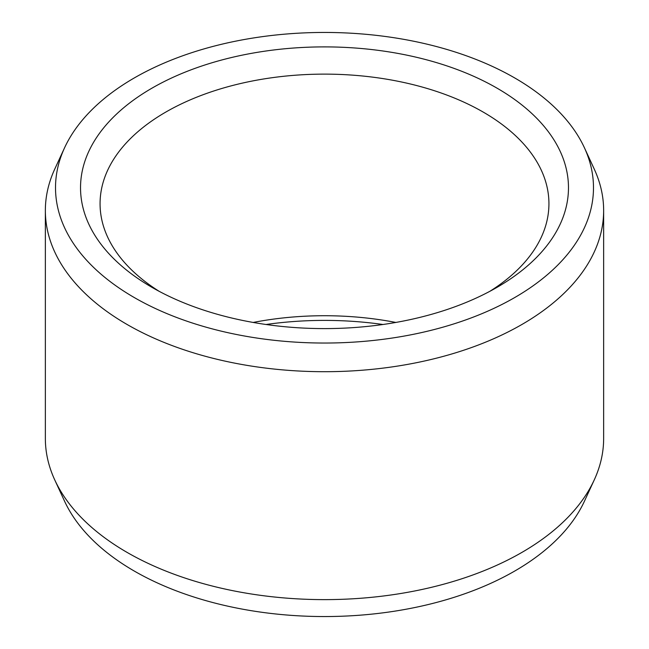 <?xml version="1.0" encoding="UTF-8"?>
<svg xmlns="http://www.w3.org/2000/svg" width="649" height="649" viewBox="0 0 649 649"><rect width="100%" height="100%" fill="white"/><g stroke="black" fill="none" stroke-linecap="round" stroke-linejoin="round"><path stroke-width="0.97" d="M151.988 88.15A243.975 140.857 180 0 1 497.012 88.142A243.975 140.857 180 0 1 497.02 287.345A243.975 140.857 180 0 1 497.012 287.345A243.975 140.857 0 0 1 151.98 287.345A243.975 140.857 0 0 1 151.988 88.15M159.183 291.336A224.432 129.573 0 0 1 100.068 203.705A224.432 129.573 0 0 1 165.803 112.074A224.432 129.573 180 0 1 410.387 83.989A224.432 129.573 180 0 1 548.932 203.705A224.432 129.573 180 0 1 489.817 291.336M253.151 322.448A224.432 129.573 180 0 1 395.849 322.448M266.041 324.5A243.975 140.857 180 0 1 382.959 324.5M594.241 479.936L584.424 501.223A268.986 155.298 180 0 1 514.698 571.063A268.986 155.298 0 0 1 254.684 611.228A268.986 155.298 0 0 1 64.575 501.223L54.759 479.936A279.143 161.163 0 0 0 252.047 594.103A279.143 161.163 0 0 0 521.885 552.421A279.143 161.163 180 0 0 594.241 479.936A279.143 161.163 180 0 0 603.643 438.464L603.643 210.536A279.143 161.163 180 0 1 521.885 324.5A279.143 161.163 0 0 1 217.675 359.432A279.143 161.163 0 0 1 45.357 210.536L45.357 438.464A279.143 161.163 0 0 0 54.759 479.936M64.575 147.777A268.986 155.298 0 0 0 190.181 322.293A268.986 155.298 0 0 0 514.698 297.558A268.986 155.298 180 0 0 584.424 147.777A268.986 155.298 180 0 0 394.316 37.772A268.986 155.298 180 0 0 134.302 77.937A268.986 155.298 0 0 0 64.575 147.777L54.759 169.065A279.143 161.163 0 0 0 45.357 210.536M584.424 147.777L594.241 169.065A279.143 161.163 180 0 1 603.643 210.536"/></g></svg>
